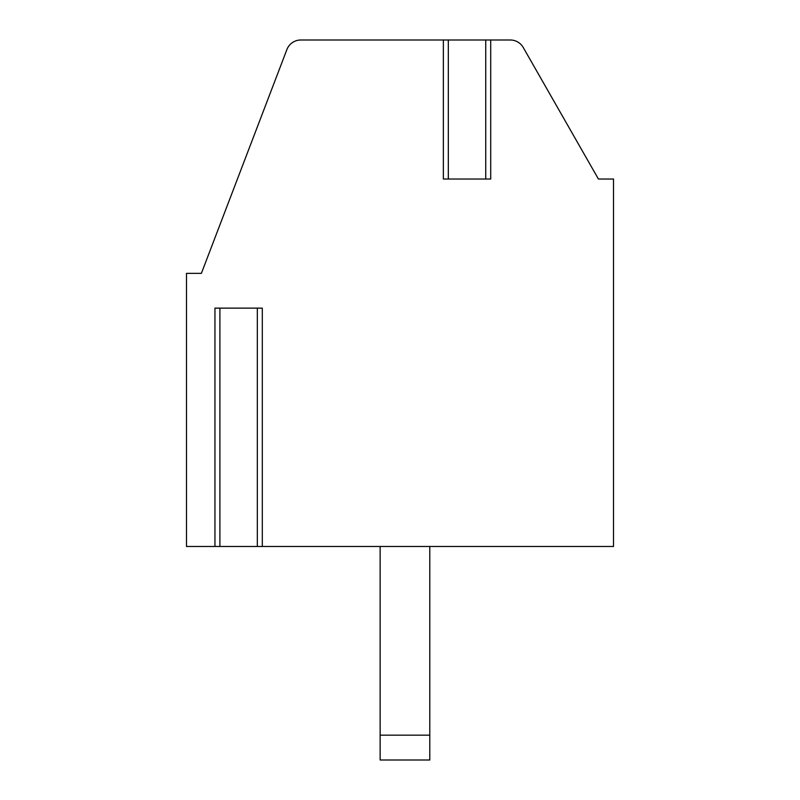 <?xml version="1.0" encoding="UTF-8"?>
<svg xmlns="http://www.w3.org/2000/svg" width="800" height="800" viewBox="0 0 800 800"><rect width="100%" height="100%" fill="white"/><g stroke="black" fill="none" stroke-linecap="round" stroke-linejoin="round"><path stroke-width="1.2" d="M444.02 40L300.8 40A14.9 14.9 0 0 0 286.89 49.58L201.38 273.37L186.49 273.37L186.49 546.47L613.51 546.47L613.51 179.03L598.42 179.03L523.25 47.5A14.9 14.9 0 0 0 510.31 40L490.71 40L490.71 179.03L485.74 179.03L485.74 40L490.71 40M444.02 179.03L443.36 179.03L443.36 40L485.74 40M429.79 546.47L429.79 760L380.14 760L380.14 546.47M215.61 546.47L214.95 546.47L214.95 308.13L262.3 308.13L262.3 546.47M215.61 308.13L214.95 308.13M443.36 179.03L485.74 179.03M429.79 735.17L380.14 735.17M219.91 546.47L219.91 308.13M257.33 546.47L257.33 308.13M448.32 179.03L448.32 40"/></g></svg>

